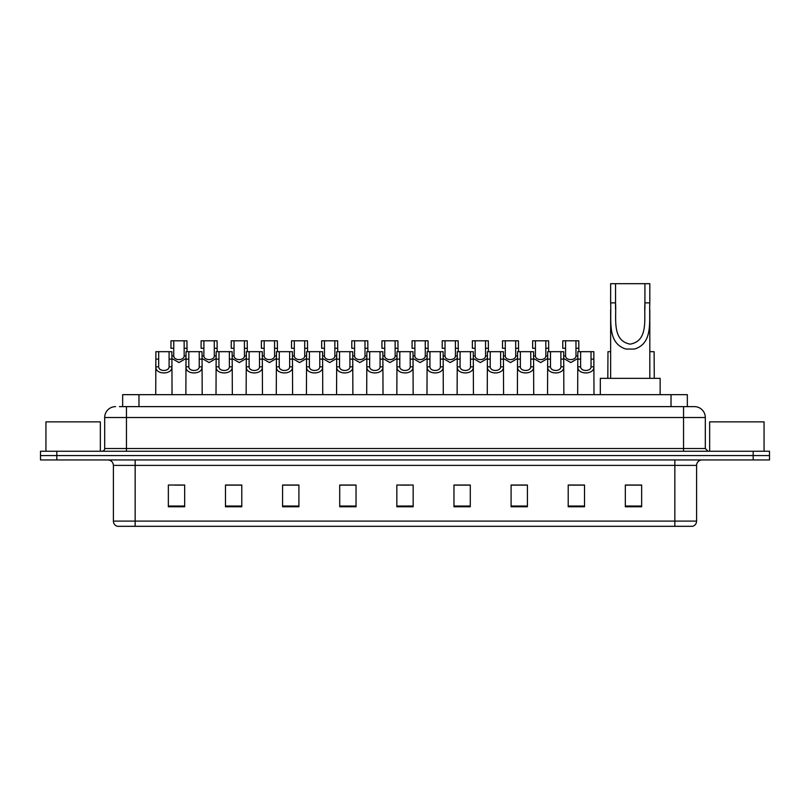 <?xml version="1.0" encoding="UTF-8"?>
<svg xmlns="http://www.w3.org/2000/svg" width="810" height="810" viewBox="0 0 810 810"><rect width="100%" height="100%" fill="white"/><g stroke="black" fill="none" stroke-linecap="round" stroke-linejoin="round"><path stroke-width="1.21" d="M122.654 406.63L122.654 394.662L687.346 394.662L687.346 406.63M119.637 406.63L690.616 406.63M119.384 406.63L126.461 406.63L126.461 417.514L104.692 417.514L104.692 448.527A2.724 2.724 0 0 1 101.979 451.241M115.577 406.63A10.884 10.884 0 0 0 104.692 417.514M705.308 417.514L683.539 417.514L683.539 406.63L694.423 406.63A10.884 10.884 0 0 1 705.308 417.514L705.308 448.527L708.021 451.241M56.821 451.241L40.5 451.241L40.5 455.595L56.821 455.595L40.5 455.595L40.5 459.948L56.821 459.948L56.821 455.595L753.178 455.595L56.821 455.595L56.821 451.241L753.178 451.241L753.178 455.595L769.5 455.595L753.178 455.595L753.178 459.948L56.821 459.948M769.5 451.241L769.5 455.595L769.5 451.241L753.178 451.241M692.408 526.318L674.841 526.318L674.841 521.093L696.6 521.093L696.6 465.385A5.437 5.437 0 0 1 702.037 459.948M692.246 526.318L117.318 526.318A5.437 5.437 0 0 1 113.4 521.093L113.4 465.385C113.076 462.085 111.264 460.272 107.963 459.948M641.652 506.787L641.652 485.028L625.33 485.028L625.33 506.787L641.652 506.787M584.526 506.787L584.526 485.028L568.205 485.028L568.205 506.787L584.526 506.787M527.411 506.787L527.411 485.028L511.09 485.028L511.09 506.787L527.411 506.787M470.286 506.787L470.286 485.028L453.964 485.028L453.964 506.787L470.286 506.787M184.67 506.787L184.67 485.028L168.348 485.028L168.348 506.787L184.67 506.787M241.795 506.787L241.795 485.028L225.474 485.028L225.474 506.787L241.795 506.787M298.91 506.787L298.91 485.028L282.589 485.028L282.589 506.787L298.91 506.787M356.035 506.787L356.035 485.028L339.714 485.028L339.714 506.787L356.035 506.787M413.161 506.787L413.161 485.028L396.839 485.028L396.839 506.787L413.161 506.787M769.5 459.948L769.5 455.595L769.5 459.948L753.178 459.948M521.478 485.139L514.563 485.139M581.752 485.139L574.847 485.139M355.712 485.139L348.806 485.139M340.645 485.139L356.035 485.139M295.437 485.139L288.522 485.139M235.153 485.139L228.248 485.139M174.879 485.139L183.04 485.139M453.964 485.139L469.354 485.139M461.194 485.139L454.288 485.139M400.92 485.139L409.08 485.139M298.91 485.139L282.589 485.139M241.795 485.139L225.474 485.139M527.411 485.139L511.09 485.139M584.526 485.139L568.205 485.139M641.652 485.139L625.33 485.139M100.339 451.241L100.339 421.868L45.937 421.868L45.937 451.241M615.539 283.682L649.812 283.682L649.812 302.879C648.931 320.79 653.498 343.298 634.463 349.049L625.988 349.049C606.953 343.278 611.53 320.74 610.639 302.879L610.639 283.682L615.539 283.682L615.539 309.187M610.639 302.879L615.539 302.879C616.582 318.3 611.54 340.625 630.119 344.139C648.942 340.858 643.869 318.391 644.922 302.879L644.922 283.682M649.812 302.879L644.922 302.879L644.922 309.258M610.639 309.886L610.639 378.341M649.812 309.926L649.812 378.341M660.15 394.662L660.15 378.341L600.311 378.341L600.311 394.662M764.063 451.241L764.063 421.868L709.661 421.868L709.661 451.241M158.699 351.682L158.669 366.839C158.861 371.668 168.905 371.668 169.098 366.839L169.077 351.682L155.895 351.682L155.722 394.662M169.077 351.682L171.882 351.682L172.044 394.662M172.044 364.875L171.892 366.839C172.55 374.939 155.226 374.939 155.874 366.839L155.722 364.875M188.831 351.682L188.811 366.839C189.003 371.668 199.047 371.668 199.24 366.839L199.219 351.682L186.027 351.682L185.865 394.662M199.219 351.682L202.024 351.682L202.186 394.662M202.186 364.875L202.034 366.839C202.692 374.939 185.358 374.939 186.016 366.839L185.865 364.875M218.973 351.682L218.953 366.839C219.145 371.668 229.19 371.668 229.382 366.839L229.351 351.682L216.169 351.682L216.007 394.662M229.351 351.682L232.156 351.682L232.328 394.662M232.328 364.875L232.176 366.839C232.824 374.939 215.5 374.939 216.148 366.839L216.007 364.875M249.115 351.682L249.095 366.839C249.277 371.668 259.332 371.668 259.514 366.839L259.494 351.682L246.311 351.682L246.139 394.662M259.494 351.682L262.298 351.682L262.46 394.662M262.46 364.875L262.318 366.839C262.966 374.939 245.643 374.939 246.291 366.839L246.139 364.875M279.258 351.682L279.227 366.839C279.42 371.668 289.464 371.668 289.656 366.839L289.636 351.682L276.443 351.682L276.281 394.662M289.636 351.682L292.44 351.682L292.602 394.662M292.602 364.875L292.45 366.839C293.109 374.939 275.785 374.939 276.433 366.839L276.281 364.875M309.39 351.682L309.369 366.839C309.562 371.668 319.606 371.668 319.798 366.839L319.768 351.682L306.585 351.682L306.423 394.662M319.768 351.682L322.582 351.682L322.744 394.662M322.744 364.875L322.593 366.839C323.241 374.939 305.917 374.939 306.575 366.839L306.423 364.875M339.532 351.682L339.511 366.839C339.694 371.668 349.748 371.668 349.93 366.839L349.91 351.682L336.727 351.682L336.565 394.662M349.91 351.682L352.714 351.682L352.887 394.662M352.887 364.875L352.735 366.839C353.383 374.939 336.059 374.939 336.707 366.839L336.565 364.875M369.674 351.682L369.643 366.839C369.836 371.668 379.88 371.668 380.072 366.839L380.052 351.682L366.869 351.682L366.697 394.662M380.052 351.682L382.857 351.682L383.019 394.662M383.019 364.875L382.867 366.839C383.525 374.939 366.201 374.939 366.849 366.839L366.697 364.875M399.806 351.682L399.786 366.839C399.978 371.668 410.022 371.668 410.214 366.839L410.194 351.682L397.001 351.682L396.839 394.662M410.194 351.682L412.999 351.682L413.161 394.662M413.161 364.875L413.009 366.839C413.667 374.939 396.333 374.939 396.991 366.839L396.839 364.875M429.948 351.682L429.928 366.839C430.12 371.668 440.164 371.668 440.356 366.839L440.326 351.682L427.143 351.682L426.981 394.662M440.326 351.682L443.131 351.682L443.303 394.662M443.303 364.875L443.151 366.839C443.799 374.939 426.475 374.939 427.133 366.839L426.981 364.875M460.09 351.682L460.07 366.839C460.252 371.668 470.306 371.668 470.488 366.839L470.468 351.682L457.285 351.682L457.113 394.662M470.468 351.682L473.273 351.682L473.435 394.662M473.435 364.875L473.293 366.839C473.941 374.939 456.617 374.939 457.265 366.839L457.113 364.875M490.232 351.682L490.202 366.839C490.394 371.668 500.438 371.668 500.631 366.839L500.61 351.682L487.417 351.682L487.255 394.662M500.61 351.682L503.415 351.682L503.577 394.662M503.577 364.875L503.425 366.839C504.083 374.939 486.759 374.939 487.407 366.839L487.255 364.875M520.364 351.682L520.344 366.839C520.536 371.668 530.58 371.668 530.773 366.839L530.742 351.682L517.56 351.682L517.398 394.662M530.742 351.682L533.557 351.682L533.719 394.662M533.719 364.875L533.567 366.839C534.215 374.939 516.891 374.939 517.549 366.839L517.398 364.875M550.506 351.682L550.486 366.839C550.668 371.668 560.722 371.668 560.905 366.839L560.885 351.682L547.702 351.682L547.54 394.662M560.885 351.682L563.689 351.682L563.861 394.662M563.861 364.875L563.709 366.839C564.357 374.939 547.034 374.939 547.681 366.839L547.54 364.875M580.649 351.682L580.618 366.839C580.81 371.668 590.854 371.668 591.047 366.839L591.027 351.682L577.844 351.682L577.672 394.662M591.027 351.682L593.831 351.682L593.993 394.662M591.027 359.144L593.831 359.144L593.851 366.839C594.499 374.939 577.176 374.939 577.824 366.839L577.672 364.875M173.765 348.27L173.745 355.965C173.927 360.794 183.981 360.794 184.174 355.965L184.143 340.808L173.765 340.808L173.765 348.27L170.961 348.27L170.961 340.808L173.765 340.808M186.027 358.476L178.959 362.566L171.882 358.476M184.143 340.808L186.948 340.808L187.049 351.682M203.907 348.27L203.877 355.965C204.069 360.794 214.123 360.794 214.306 355.965L214.285 340.808L203.907 340.808L203.907 348.27L201.103 348.27L201.103 340.808L203.907 340.808M216.169 358.476L209.091 362.566L202.024 358.476M214.285 340.808L217.09 340.808L217.181 351.682M234.039 348.27L234.019 355.965C234.211 360.794 244.256 360.794 244.448 355.965L244.428 340.808L234.039 340.808L234.039 348.27L231.235 348.27L231.235 340.808L234.039 340.808M246.311 358.476L239.233 362.566L232.156 358.476M244.428 340.808L247.232 340.808L247.323 351.682M264.182 348.27L264.161 355.965C264.354 360.794 274.398 360.794 274.59 355.965L274.56 340.808L264.182 340.808L264.182 348.27L261.377 348.27L261.377 340.808L264.182 340.808M276.443 358.476L269.376 362.566L262.298 358.476M274.56 340.808L277.364 340.808L277.466 351.682M294.324 348.27L294.303 355.965C294.486 360.794 304.54 360.794 304.722 355.965L304.702 340.808L294.324 340.808L294.324 348.27L291.519 348.27L291.519 340.808L294.324 340.808M306.585 358.476L299.508 362.566L292.44 358.476M304.702 340.808L307.506 340.808L307.598 351.682M324.466 348.27L324.435 355.965C324.628 360.794 334.672 360.794 334.864 355.965L334.844 340.808L324.466 340.808L324.466 348.27L321.661 348.27L321.661 340.808L324.466 340.808M336.727 358.476L329.65 362.566L322.582 358.476M334.844 340.808L337.649 340.808L337.74 351.682M354.598 348.27L354.577 355.965C354.77 360.794 364.814 360.794 365.006 355.965L364.976 340.808L354.598 340.808L354.598 348.27L351.793 348.27L351.793 340.808L354.598 340.808M366.869 358.476L359.792 362.566L352.714 358.476M364.976 340.808L367.791 340.808L367.882 351.682M384.74 348.27L384.72 355.965C384.902 360.794 394.956 360.794 395.148 355.965L395.118 340.808L384.74 340.808L384.74 348.27L381.935 348.27L381.935 340.808L384.74 340.808M397.001 358.476L389.934 362.566L382.857 358.476M395.118 340.808L397.923 340.808L398.024 351.682M414.882 348.27L414.852 355.965C415.044 360.794 425.098 360.794 425.28 355.965L425.26 340.808L414.882 340.808L414.882 348.27L412.077 348.27L412.077 340.808L414.882 340.808M427.143 358.476L420.066 362.566L412.999 358.476M425.26 340.808L428.065 340.808L428.156 351.682M445.024 348.27L444.994 355.965C445.186 360.794 455.23 360.794 455.423 355.965L455.402 340.808L445.024 340.808L445.024 348.27L442.209 348.27L442.209 340.808L445.024 340.808M457.285 358.476L450.208 362.566L443.131 358.476M455.402 340.808L458.207 340.808L458.298 351.682M475.156 348.27L475.136 355.965C475.328 360.794 485.372 360.794 485.565 355.965L485.534 340.808L475.156 340.808L475.156 348.27L472.351 348.27L472.351 340.808L475.156 340.808M487.417 358.476L480.35 362.566L473.273 358.476M485.534 340.808L488.339 340.808L488.44 351.682M505.298 348.27L505.278 355.965C505.46 360.794 515.514 360.794 515.697 355.965L515.676 340.808L505.298 340.808L505.298 348.27L502.494 348.27L502.494 340.808L505.298 340.808M517.56 358.476L510.492 362.566L503.415 358.476M515.676 340.808L518.481 340.808L518.572 351.682M535.44 348.27L535.41 355.965C535.602 360.794 545.646 360.794 545.839 355.965L545.818 340.808L535.44 340.808L535.44 348.27L532.636 348.27L532.636 340.808L535.44 340.808M547.702 358.476L540.624 362.566L533.557 358.476M545.818 340.808L548.623 340.808L548.714 351.682M565.572 348.27L565.552 355.965C565.745 360.794 575.788 360.794 575.981 355.965L575.961 340.808L565.572 340.808L565.572 348.27L562.768 348.27L562.768 340.808L565.572 340.808M577.844 358.476L570.766 362.566L563.689 358.476M575.961 340.808L578.765 340.808L578.856 351.682M610.639 351.682L607.976 351.682L607.814 378.341M649.812 351.682L654.105 351.682L654.278 378.341M138.976 406.63L138.976 394.662M671.024 406.63L671.024 394.662M126.461 451.241L126.461 448.527L705.308 448.527M104.692 448.527L126.461 448.527L126.461 417.514L683.539 417.514L683.539 451.241M674.841 459.948L674.841 465.385L113.4 465.385M696.6 465.385L674.841 465.385L674.841 521.093L135.159 521.093L135.159 526.318M113.4 521.093L135.159 521.093L135.159 459.948M413.161 506.027L396.839 506.027M356.035 506.027L339.714 506.027M298.91 506.027L282.589 506.027M241.795 506.027L225.474 506.027M184.67 506.027L168.348 506.027M470.286 506.027L453.964 506.027M527.411 506.027L511.09 506.027M584.526 506.027L568.205 506.027M641.652 506.027L625.33 506.027M625.988 349.049L634.463 349.049M171.892 366.839L169.098 366.839M158.669 366.839L155.874 366.839M158.699 359.144L155.895 359.144M171.882 359.144L169.077 359.144M202.034 366.839L199.24 366.839M188.811 366.839L186.016 366.839M188.831 359.144L186.027 359.144M202.024 359.144L199.219 359.144M232.176 366.839L229.382 366.839M218.953 366.839L216.148 366.839M218.973 359.144L216.169 359.144M232.156 359.144L229.351 359.144M262.318 366.839L259.514 366.839M249.095 366.839L246.291 366.839M249.115 359.144L246.311 359.144M262.298 359.144L259.494 359.144M292.45 366.839L289.656 366.839M279.227 366.839L276.433 366.839M279.258 359.144L276.443 359.144M292.44 359.144L289.636 359.144M322.593 366.839L319.798 366.839M309.369 366.839L306.575 366.839M309.39 359.144L306.585 359.144M322.582 359.144L319.768 359.144M352.735 366.839L349.93 366.839M339.511 366.839L336.707 366.839M339.532 359.144L336.727 359.144M352.714 359.144L349.91 359.144M382.867 366.839L380.072 366.839M369.643 366.839L366.849 366.839M369.674 359.144L366.869 359.144M382.857 359.144L380.052 359.144M413.009 366.839L410.214 366.839M399.786 366.839L396.991 366.839M399.806 359.144L397.001 359.144M412.999 359.144L410.194 359.144M443.151 366.839L440.356 366.839M429.928 366.839L427.133 366.839M429.948 359.144L427.143 359.144M443.131 359.144L440.326 359.144M473.293 366.839L470.488 366.839M460.07 366.839L457.265 366.839M460.09 359.144L457.285 359.144M473.273 359.144L470.468 359.144M503.425 366.839L500.631 366.839M490.202 366.839L487.407 366.839M490.232 359.144L487.417 359.144M503.415 359.144L500.61 359.144M533.567 366.839L530.773 366.839M520.344 366.839L517.549 366.839M520.364 359.144L517.56 359.144M533.557 359.144L530.742 359.144M563.709 366.839L560.905 366.839M550.486 366.839L547.681 366.839M550.506 359.144L547.702 359.144M563.689 359.144L560.885 359.144M593.851 366.839L591.047 366.839M580.618 366.839L577.824 366.839M580.649 359.144L577.844 359.144M184.143 348.27L186.948 348.27M184.174 355.965L186.027 355.965M171.882 355.965L173.745 355.965M214.285 348.27L217.09 348.27M214.306 355.965L216.169 355.965M202.024 355.965L203.877 355.965M244.428 348.27L247.232 348.27M244.448 355.965L246.311 355.965M232.156 355.965L234.019 355.965M274.56 348.27L277.364 348.27M274.59 355.965L276.443 355.965M262.298 355.965L264.161 355.965M304.702 348.27L307.506 348.27M304.722 355.965L306.585 355.965M292.44 355.965L294.303 355.965M334.844 348.27L337.649 348.27M334.864 355.965L336.727 355.965M322.582 355.965L324.435 355.965M364.976 348.27L367.791 348.27M365.006 355.965L366.869 355.965M352.714 355.965L354.577 355.965M395.118 348.27L397.923 348.27M395.148 355.965L397.001 355.965M382.857 355.965L384.72 355.965M425.26 348.27L428.065 348.27M425.28 355.965L427.143 355.965M412.999 355.965L414.852 355.965M455.402 348.27L458.207 348.27M455.423 355.965L457.285 355.965M443.131 355.965L444.994 355.965M485.534 348.27L488.339 348.27M485.565 355.965L487.417 355.965M473.273 355.965L475.136 355.965M515.676 348.27L518.481 348.27M515.697 355.965L517.56 355.965M503.415 355.965L505.278 355.965M545.818 348.27L548.623 348.27M545.839 355.965L547.702 355.965M533.557 355.965L535.41 355.965M575.961 348.27L578.765 348.27M575.981 355.965L577.844 355.965M563.689 355.965L565.552 355.965M692.682 526.318C695.142 525.447 696.448 523.706 696.6 521.093"/></g></svg>
